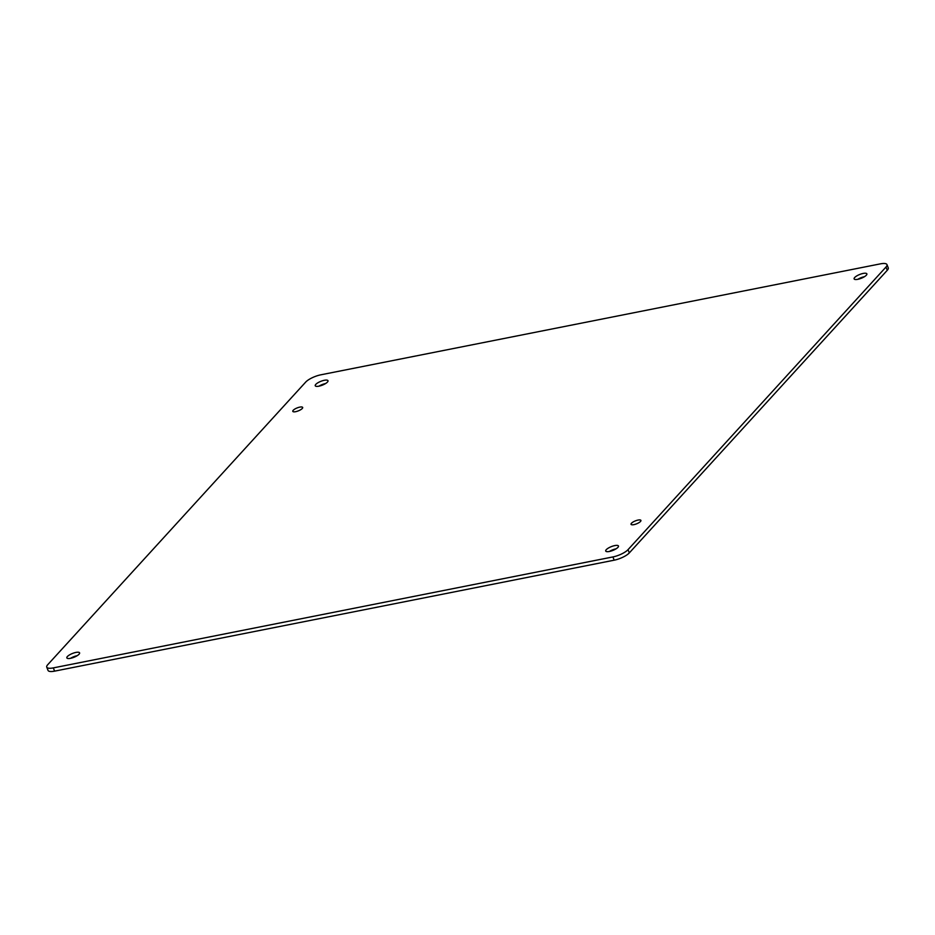 <?xml version="1.0" encoding="UTF-8"?>
<svg xmlns="http://www.w3.org/2000/svg" width="935" height="935" viewBox="0 0 935 935"><rect width="100%" height="100%" fill="white"/><g stroke="black" fill="none" stroke-linecap="round" stroke-linejoin="round"><path stroke-width="1.4" d="M318.94 386.178A6.849 2.045 158.4 0 1 315.247 385.758A6.849 2.045 158.4 0 1 320.869 381.328A6.849 2.045 158.4 0 1 327.986 380.709A6.849 2.045 158.4 0 1 325.392 383.666A6.849 2.045 158.4 0 1 318.94 386.178A6.849 2.045 -21.6 0 1 325.602 383.537M295.647 411.68A5.318 1.59 158.4 0 1 292.795 411.353A5.318 1.59 158.4 0 1 297.155 407.917A5.318 1.59 158.4 0 1 302.671 407.438A5.318 1.59 158.4 0 1 300.661 409.729A5.318 1.59 158.4 0 1 295.647 411.68M633.895 524.64A5.318 1.59 158.4 0 1 631.043 524.313A5.318 1.59 158.4 0 1 635.391 520.877A5.318 1.59 158.4 0 1 640.919 520.398A5.318 1.59 158.4 0 1 638.909 522.688A5.318 1.59 158.4 0 1 633.895 524.64M609.41 551.463A6.849 2.045 158.4 0 1 605.728 551.042A6.849 2.045 158.4 0 1 611.338 546.624A6.849 2.045 158.4 0 1 618.467 546.005A6.849 2.045 158.4 0 1 615.861 548.95A6.849 2.045 158.4 0 1 609.41 551.463A6.849 2.045 -21.6 0 1 616.072 548.822M857.804 279.32A6.849 2.045 158.4 0 1 854.122 278.899A6.849 2.045 158.4 0 1 859.744 274.469A6.849 2.045 158.4 0 1 866.862 273.861A6.849 2.045 158.4 0 1 864.267 276.807A6.849 2.045 158.4 0 1 857.804 279.32A6.849 2.045 -21.6 0 1 864.478 276.678M70.534 658.322A6.849 2.045 158.4 0 1 66.853 657.901A6.849 2.045 158.4 0 1 72.462 653.471A6.849 2.045 158.4 0 1 79.592 652.852A6.849 2.045 158.4 0 1 76.986 655.809A6.849 2.045 158.4 0 1 70.534 658.322A6.849 2.045 -21.6 0 1 77.196 655.68M880.408 263.857L320.81 374.818A12.19 3.647 -21.6 0 0 305.675 382.111L47.72 664.715A12.19 3.647 -21.6 0 0 46.75 667.146A12.19 3.647 -21.6 0 0 53.307 667.894L612.904 556.933A12.19 3.647 -21.6 0 0 628.039 549.651L885.994 267.036A12.19 3.647 -21.6 0 0 886.964 264.605A12.19 3.647 -21.6 0 0 880.408 263.857M46.75 667.146L48.036 670.395A12.19 3.647 -21.6 0 0 54.592 671.143L614.19 560.182A12.19 3.647 -21.6 0 0 629.325 552.889L887.28 270.285A12.19 3.647 -21.6 0 0 888.25 267.854L886.964 264.605M885.994 267.036L887.28 270.285M628.039 549.651L629.325 552.889M612.904 556.933L614.19 560.182M53.307 667.894L54.592 671.143"/></g></svg>
